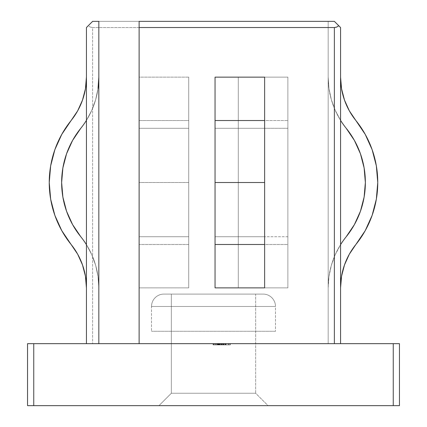 <?xml version="1.0" encoding="UTF-8"?>
<svg xmlns="http://www.w3.org/2000/svg" width="427" height="427" viewBox="0 0 427 427"><rect width="100%" height="100%" fill="white"/><g stroke="black" fill="none" stroke-linecap="round" stroke-linejoin="round"><path stroke-width="0.32" stroke-dasharray="2.13 1.6" d="M171.35 393.251L255.65 393.251L268.044 405.65L158.956 405.65L171.35 393.251L171.35 294.08L255.65 294.08L255.65 393.251L171.35 393.251L255.65 393.251L255.65 294.08L163.915 294.08A12.399 12.399 0 0 0 151.516 306.474L275.484 306.474A12.399 12.399 0 0 0 263.085 294.08L163.915 294.08L255.65 294.08L171.35 294.08L171.35 393.251L158.956 405.65L268.044 405.65L160.002 405.65L268.044 405.65L255.65 393.251L171.35 393.251M275.484 331.272L151.516 331.272L275.484 331.272L275.484 306.474L151.516 306.474L151.516 331.272L151.516 306.474L275.484 306.474L275.484 331.272L151.516 331.272L275.484 331.272M86.435 27.547L86.435 343.666L92.632 343.666L92.632 27.547L90.257 27.077L92.632 27.547L334.368 27.547L336.743 27.077L338.75 25.732L334.368 21.35L340.095 27.077L338.75 25.732L336.743 27.077L334.368 27.547L334.368 343.666L340.565 343.666L340.565 27.547L340.095 27.077L340.565 27.547L340.565 343.666L334.368 343.666L334.368 27.547L92.632 27.547L92.632 343.666L340.565 343.666L86.435 343.666L328.171 343.666L139.122 343.666L328.171 343.666L328.171 21.35L139.122 21.35L139.122 343.666L139.122 21.35L328.171 21.35L328.171 343.666L328.171 21.35L328.171 343.666L98.829 343.666L98.829 21.35L98.829 343.666L86.435 343.666L86.435 27.547L92.632 21.35L334.368 21.35L92.632 21.35L88.25 25.732L90.257 27.077L88.25 25.732M61.76 134.393L71.117 120.526A98.749 98.749 0 0 0 49.244 182.51L50.658 199.179L54.875 215.373L61.76 230.623L77.671 254.198L82.491 264.873L85.443 276.21L86.435 287.878L86.435 77.138L86.435 244.666A81.52 81.52 0 0 1 98.829 287.878L98.829 77.138L98.829 287.878A81.52 81.52 0 0 0 80.772 236.713A81.52 81.52 0 0 1 86.435 244.666L91.778 254.711L95.669 265.402L98.034 276.531L98.829 287.878L98.829 77.138A81.52 81.52 0 0 1 86.435 120.35A81.52 81.52 0 0 0 98.829 77.138L98.034 88.485L95.669 99.614L91.778 110.305L86.435 120.35A81.52 81.52 0 0 1 80.772 128.308A81.52 81.52 0 0 0 86.435 120.35L86.435 244.666L91.778 254.711L95.669 265.402L98.034 276.531L98.829 287.878L98.829 77.138L98.034 88.485L95.669 99.614L91.778 110.305L86.435 120.35L86.435 244.666A81.52 81.52 0 0 0 80.772 236.713L72.585 224.581L66.564 211.248L62.881 197.087L61.637 182.51A86.35 86.35 0 0 0 80.772 236.713L72.585 224.581L66.564 211.248L72.585 224.581L80.772 236.713A86.35 86.35 0 0 1 80.772 128.308A81.52 81.52 0 0 0 86.435 120.35L86.435 77.138L85.443 88.805L82.491 100.142L77.671 110.817L61.76 134.393L54.875 149.642L50.658 165.836L49.244 182.51L50.658 199.179L54.875 215.373L61.76 230.623L77.671 254.198L82.491 264.873L85.443 276.21L86.435 287.878L86.435 244.666A81.52 81.52 0 0 0 80.772 236.713A81.52 81.52 0 0 1 86.435 244.666A81.52 81.52 0 0 0 80.772 236.713A86.35 86.35 0 0 1 80.772 128.308A81.52 81.52 0 0 0 86.435 120.35L86.435 77.138L85.443 88.805L82.491 100.142L77.671 110.817L61.76 134.393L54.875 149.642L50.658 165.836L49.244 182.51A98.749 98.749 0 0 0 71.117 244.49A98.749 98.749 0 0 1 71.117 120.526A69.126 69.126 0 0 0 86.435 77.138A69.126 69.126 0 0 1 71.117 120.526A98.749 98.749 0 0 0 71.117 244.49A69.126 69.126 0 0 1 86.435 287.878A69.126 69.126 0 0 0 71.117 244.49A69.126 69.126 0 0 1 86.435 287.878L86.435 244.666A81.52 81.52 0 0 1 98.829 287.878A81.52 81.52 0 0 0 86.435 244.666L86.435 120.35A81.52 81.52 0 0 0 98.829 77.138A81.52 81.52 0 0 1 86.435 120.35L91.778 110.305L95.669 99.614L98.034 88.485L95.669 99.614L91.778 110.305L86.435 120.35A81.52 81.52 0 0 1 80.772 128.308A81.52 81.52 0 0 0 86.435 120.35L86.435 287.878M215.048 120.35L215.048 236.713L264.639 236.713L264.639 182.51L215.048 182.51L215.048 236.713L264.639 236.713L264.639 120.35L264.639 128.308L215.048 128.308L215.048 120.35L215.048 244.666L215.048 77.138L215.048 287.878L215.048 77.138M360.436 153.768L354.415 140.435L360.436 153.768L354.415 140.435L346.228 128.308A86.35 86.35 0 0 1 346.228 236.713A86.35 86.35 0 0 0 365.363 182.51L364.119 197.087L365.363 182.51A86.35 86.35 0 0 0 346.228 128.308A81.52 81.52 0 0 1 340.565 120.35L340.565 287.878L340.565 120.35A81.52 81.52 0 0 0 346.228 128.308A81.52 81.52 0 0 1 328.171 77.138L328.171 287.878L328.171 77.138A81.52 81.52 0 0 0 340.565 120.35L335.222 110.305L331.331 99.614L328.966 88.485L328.171 77.138L328.171 287.878A81.52 81.52 0 0 1 340.565 244.666A81.52 81.52 0 0 0 328.171 287.878L328.966 276.531L331.331 265.402L335.222 254.711L340.565 244.666L340.565 120.35L335.222 110.305L331.331 99.614L328.966 88.485L328.171 77.138L328.171 287.878L328.966 276.531L331.331 265.402L335.222 254.711L340.565 244.666L340.565 120.35A81.52 81.52 0 0 0 346.228 128.308A81.52 81.52 0 0 1 328.171 77.138A81.52 81.52 0 0 0 346.228 128.308A86.35 86.35 0 0 1 346.228 236.713A81.52 81.52 0 0 0 340.565 244.666L340.565 287.878L340.565 244.666A81.52 81.52 0 0 0 328.171 287.878A81.52 81.52 0 0 1 346.228 236.713A81.52 81.52 0 0 0 340.565 244.666L335.222 254.711L331.331 265.402L328.966 276.531L328.171 287.878L328.171 77.138L328.966 88.485L331.331 99.614L335.222 110.305L340.565 120.35L340.565 244.666L335.222 254.711L331.331 265.402L328.966 276.531L328.171 287.878L328.171 77.138L328.966 88.485L331.331 99.614L335.222 110.305L340.565 120.35L340.565 244.666A81.52 81.52 0 0 1 346.228 236.713A81.52 81.52 0 0 0 340.565 244.666A81.52 81.52 0 0 1 346.228 236.713L354.415 224.581L346.228 236.713L354.415 224.581L360.436 211.248L354.415 224.581L360.436 211.248L364.119 197.087L365.363 182.51L364.119 167.928L360.436 153.768L364.119 167.928L365.363 182.51M365.24 134.393L372.125 149.642L376.342 165.836L377.756 182.51A98.749 98.749 0 0 0 355.883 120.526L365.24 134.393L355.883 120.526L365.24 134.393L372.125 149.642L376.342 165.836L377.756 182.51L376.342 199.179L372.125 215.373L376.342 199.179L372.125 215.373L365.24 230.623L355.883 244.49A69.126 69.126 0 0 0 340.565 287.878A69.126 69.126 0 0 1 355.883 244.49A98.749 98.749 0 0 0 377.756 182.51L376.342 199.179M139.122 120.526L188.707 120.526L188.707 182.51L139.122 182.51L139.122 77.138L188.707 77.138L188.707 287.878L139.122 287.878L139.122 77.138L139.122 287.878L188.707 287.878L188.707 77.138L139.122 77.138L139.122 128.308L188.707 128.308L188.707 77.138L139.122 77.138L139.122 287.878L188.707 287.878L188.707 236.713L139.122 236.713L139.122 182.51L188.707 182.51L188.707 236.713L139.122 236.713L139.122 77.138L139.122 182.51L139.122 120.526L188.707 120.526L188.707 77.138L188.707 287.878L188.707 77.138L188.707 182.51L188.707 77.138L139.122 77.138L139.122 120.526M27.547 343.666L399.453 343.666L399.453 405.65L393.251 405.65L393.251 343.666L33.749 343.666L33.749 405.65L399.453 405.65L399.453 343.666L393.251 343.666L393.251 405.65L27.547 405.65L27.547 343.666L33.749 343.666L33.749 405.65L27.547 405.65L27.547 343.666M213.078 343.666L230.318 343.666L213.078 343.666L229.902 343.666L213.5 343.666L225.696 343.666L213.5 343.666L213.5 344.904L229.902 344.904L229.902 343.666L229.902 344.904L229.902 343.666L229.902 344.904L228.215 344.904L228.215 343.666L229.902 343.666L228.215 343.666L228.215 344.904L228.215 343.666L228.215 344.904L223.172 344.904L223.172 343.666L228.215 343.666L228.215 344.904L223.172 344.904L223.172 343.666L223.172 344.904L221.49 344.904L221.49 343.666L223.172 343.666L223.172 344.904L221.49 344.904L221.49 343.666L221.49 344.904L213.5 344.904L213.5 343.666L221.49 343.666L221.49 344.904L213.5 344.904L213.5 343.666L213.5 344.904L229.902 344.904L228.215 344.904L229.902 344.904L229.902 343.666L229.902 344.904L229.902 343.666L229.902 344.904L213.5 344.904L230.318 344.904L230.318 343.666L213.5 343.666L213.5 344.904L213.5 343.666L230.318 343.666L230.318 344.904L230.318 343.666L230.318 344.904L213.5 344.904L213.5 343.666L213.5 344.904L230.318 344.904L213.5 344.904L213.5 343.666L230.318 343.666L230.318 344.904L230.318 343.666L230.318 344.904L213.5 344.904L213.5 343.666L213.5 344.904L215.571 344.904L215.571 343.666L213.5 343.666L213.5 344.904L230.318 344.904L230.318 343.666L213.292 343.666L226.059 343.666L214.76 343.666L217.29 343.666L214.76 343.666L214.76 344.904L217.284 344.904L217.284 343.666L217.284 344.904L216.596 344.904L216.596 343.666L216.596 344.904L213.292 344.904L213.292 343.666L213.292 344.904L219.462 344.904L219.462 343.666L219.462 344.904L223.46 344.904L223.46 343.666L223.46 344.904L225.696 344.904L225.696 343.666L225.696 344.904L223.337 344.904L223.337 343.666L213.292 343.666L215.571 343.666L215.571 344.904L213.292 344.904L225.696 344.904L219.179 344.904L219.179 343.666L223.337 343.666L223.337 344.904L219.179 344.904L219.179 343.666L219.179 344.904L214.76 344.904L214.76 343.666L219.179 343.666L219.179 344.904L213.292 344.904L213.292 343.666L213.292 344.904L219.526 344.904L219.526 343.666L219.526 344.904L225.696 344.904L225.696 343.666L225.696 344.904L223.166 344.904L223.166 343.666L223.166 344.904L230.318 344.904L220.647 344.904L224.207 344.904L220.647 344.904L220.647 343.666L218.966 343.666L220.647 343.666L218.966 343.666L220.647 343.666L220.647 344.904L220.647 343.666L223.097 343.666L223.097 344.904L223.097 343.666L224.223 343.666L224.223 344.904L224.223 343.666L220.647 343.666L220.647 344.904L225.696 344.904L213.292 344.904L225.483 344.904L225.483 343.666L213.5 343.666L213.5 344.904L213.5 343.666L225.696 343.666L223.401 343.666L225.483 343.666L225.483 344.904L225.483 343.666L225.483 344.904L223.401 344.904L223.401 343.666L223.401 344.904L225.088 344.904L225.088 343.666L225.088 344.904L225.696 344.904L225.696 343.666L225.696 344.904L222.798 344.904L222.798 343.666L225.696 343.666L222.798 343.666L222.798 344.904L225.696 344.904L225.696 343.666L225.696 344.904L219.99 344.904L219.99 343.666L219.99 344.904L213.5 344.904L213.5 343.666L213.5 344.904L219.996 344.904L219.996 343.666L213.5 343.666L213.5 344.904L213.5 343.666L224.223 343.666L219.467 343.666L219.467 344.904L224.223 344.904L219.467 344.904L224.223 344.904L224.223 343.666L224.223 344.904L214.76 344.904L219.467 344.904L219.467 343.666L214.76 343.666L214.76 344.904L214.76 343.666L219.51 343.666L219.51 344.904L219.51 343.666L224.223 343.666L219.996 343.666L219.996 344.904L224.223 344.904L224.223 343.666L224.223 344.904L218.16 344.904L218.16 343.666L218.16 344.904L213.5 344.904L213.5 343.666L213.5 344.904L219.595 344.904L219.595 343.666L213.1 343.666L222.638 343.666L213.5 343.666L213.5 344.904L213.5 343.666L224.223 343.666L219.595 343.666L219.595 344.904L224.223 344.904L224.223 343.666L224.223 344.904L218.544 344.904L218.544 343.666L218.544 344.904L213.5 344.904L213.5 343.666L213.5 344.904L225.696 344.904L213.5 344.904L213.5 343.666L225.483 343.666L225.483 344.904L222.798 344.904L225.696 344.904L223.401 344.904L225.483 344.904L225.483 343.666L225.483 344.904L213.5 344.904L213.5 343.666L213.5 344.904L215.571 344.904L215.571 343.666L213.5 343.666L213.5 344.904L225.483 344.904L225.483 343.666L223.268 343.666L225.696 343.666L213.292 343.666L215.571 343.666L215.571 344.904L213.292 344.904L213.292 343.666L213.292 344.904L219.526 344.904L219.526 343.666L219.526 344.904L225.696 344.904L225.696 343.666L225.696 344.904L223.268 344.904L223.268 343.666L223.268 344.904L225.696 344.904L213.292 344.904L225.483 344.904L225.483 343.666L213.5 343.666L213.5 344.904L213.5 343.666L225.696 343.666L223.321 343.666L225.483 343.666L225.483 344.904L225.483 343.666L225.483 344.904L223.321 344.904L223.321 343.666L223.321 344.904L225.696 344.904L225.696 343.666L225.696 344.904L219.622 344.904L219.622 343.666L219.622 344.904L213.5 344.904L213.5 343.666L213.5 344.904L219.136 344.904L219.136 343.666L213.5 343.666L213.5 344.904L213.5 343.666L224.223 343.666L214.76 343.666L224.202 343.666L219.467 343.666L219.467 344.904L224.223 344.904L219.467 344.904L224.223 344.904L224.223 343.666L224.223 344.904L214.76 344.904L219.467 344.904L219.467 343.666L214.76 343.666L214.76 344.904L214.76 343.666L219.51 343.666L219.51 344.904L219.51 343.666L224.223 343.666L219.136 343.666L219.136 344.904L221.864 344.904L221.864 343.666L221.864 344.904L224.223 344.904L224.223 343.666L224.223 344.904L221.047 344.904L221.047 343.666L221.047 344.904L217.834 344.904L217.834 343.666L217.834 344.904L213.5 344.904L213.5 343.666L213.5 344.904L225.696 344.904L213.5 344.904L225.483 344.904L225.483 343.666L213.5 343.666L213.5 344.904L213.5 343.666L225.696 343.666L223.321 343.666L225.483 343.666L225.483 344.904L225.483 343.666L225.483 344.904L223.321 344.904L223.321 343.666L223.321 344.904L225.696 344.904L225.696 343.666L225.696 344.904L219.622 344.904L219.622 343.666L219.622 344.904L213.5 344.904L213.5 343.666L213.5 344.904L219.136 344.904L219.136 343.666L213.5 343.666L213.5 344.904L213.5 343.666L224.223 343.666L219.136 343.666L219.136 344.904L221.864 344.904L221.864 343.666L221.864 344.904L224.223 344.904L224.223 343.666L224.223 344.904L221.047 344.904L221.047 343.666L221.047 344.904L217.834 344.904L217.834 343.666L217.834 344.904L213.5 344.904L213.5 343.666L213.5 344.904L225.696 344.904L213.5 344.904L213.5 343.666L229.902 343.666L213.5 343.666L213.5 344.904L213.5 343.666L213.5 344.904L228.215 344.904L228.215 343.666L228.215 344.904L228.215 343.666L228.215 344.904L229.902 344.904L213.5 344.904L229.902 344.904L229.902 343.666L229.902 344.904L229.902 343.666L229.902 344.904L213.078 344.904L213.078 343.666L213.078 344.904L213.778 344.904L213.778 343.666L213.078 343.666L213.078 344.904L228.215 344.904L228.215 343.666L213.778 343.666L213.778 344.904L228.215 344.904L228.215 343.666L228.215 344.904L229.902 344.904L213.078 344.904L221.693 344.904L221.693 343.666L213.078 343.666L221.693 343.666L221.693 344.904L230.318 344.904L230.318 343.666L221.693 343.666L230.318 343.666L230.318 344.904L221.693 344.904L221.693 343.666L221.693 344.904L213.078 344.904L213.078 343.666L229.902 343.666L229.902 344.904L229.902 343.666L229.902 344.904L228.215 344.904L228.215 343.666L228.215 344.904L228.215 343.666L228.215 344.904L223.903 344.904L223.903 343.666L223.903 344.904L224.223 344.904L224.223 343.666L224.223 344.904L218.859 344.904L218.859 343.666L218.859 344.904L213.078 344.904L213.078 343.666L213.078 344.904L217.706 344.904L217.706 343.666L213.078 343.666L213.078 344.904L230.318 344.904L214.76 344.904L226.134 344.904L221.698 344.904L221.698 343.666L230.03 343.666L226.118 343.666L228.637 343.666L228.637 344.904L221.698 344.904L228.637 344.904L228.637 343.666L221.698 343.666L221.698 344.904L221.698 343.666L217.578 343.666L217.578 344.904L221.698 344.904L214.76 344.904L217.578 344.904L217.578 343.666L214.76 343.666L214.76 344.904L214.76 343.666L221.698 343.666L221.698 344.904L221.698 343.666L218.581 343.666L224.202 343.666L214.76 343.666L230.249 343.666L214.76 343.666L217.706 343.666L217.706 344.904L217.706 343.666L217.706 344.904L214.76 344.904L214.76 343.666L214.76 344.904L218.923 344.904L218.923 343.666L218.923 344.904L222.542 344.904L222.542 343.666L222.542 344.904L221.698 344.904L229.902 344.904L229.902 343.666L221.698 343.666L221.698 344.904L222.542 344.904L213.1 344.904L229.902 344.904L221.698 344.904L221.693 343.666L213.078 343.666L221.693 343.666L221.693 344.904L230.318 344.904L230.318 343.666L221.693 343.666L230.318 343.666L230.318 344.904L221.693 344.904L221.693 343.666L221.693 344.904L213.078 344.904L213.078 343.666L230.318 343.666L221.698 343.666L228.637 343.666L228.637 344.904L213.078 344.904L230.318 344.904L220.652 344.904L220.647 343.666L218.966 343.666L218.966 344.904L220.647 344.904L220.647 343.666L220.647 344.904L218.966 344.904L218.966 343.666L220.647 343.666L220.647 344.904L218.966 344.904L218.966 343.666L218.966 344.904L220.647 344.904L214.76 344.904L228.637 344.904L221.698 344.904L221.698 343.666L221.698 344.904L228.637 344.904L228.637 343.666L217.578 343.666L217.578 344.904L221.698 344.904L221.698 343.666L221.698 344.904L214.76 344.904L217.578 344.904L217.578 343.666L214.76 343.666L214.76 344.904L214.76 343.666L228.637 343.666L226.113 343.666L228.637 343.666L228.637 344.904L226.118 344.904L226.118 343.666L226.118 344.904L226.118 343.666L226.118 344.904L230.318 344.904L230.318 343.666L230.318 344.904L226.059 344.904L226.059 343.666L226.059 344.904L222.686 344.904L222.686 343.666L222.686 344.904L221.287 344.904L221.287 343.666L221.287 344.904L218.373 344.904L218.373 343.666L218.373 344.904L213.078 344.904L213.078 343.666L213.078 344.904L217.914 344.904L217.914 343.666L213.078 343.666L213.078 344.904L221.693 344.904L221.698 343.666L214.76 343.666L217.914 343.666L217.914 344.904L217.914 343.666L217.914 344.904L215.651 344.904L215.651 343.666L215.651 344.904L214.76 344.904L214.76 343.666L214.76 344.904L218.229 344.904L218.229 343.666L218.229 344.904L223.38 344.904L223.38 343.666L221.698 343.666L221.698 344.904L226.064 344.904L226.064 343.666L223.38 343.666L223.38 344.904L228.637 344.904L228.637 343.666L226.064 343.666L226.064 344.904L213.1 344.904L213.489 344.904L213.5 343.666L219.937 343.666L219.937 344.904L225.483 344.904L225.483 343.666L219.937 343.666L225.483 343.666L225.483 344.904L225.483 343.666L225.483 344.904L221.159 344.904L221.159 343.666L225.483 343.666L221.159 343.666L221.159 344.904L225.483 344.904L225.483 343.666L225.483 344.904L225.483 343.666L225.483 344.904L219.937 344.904L219.937 343.666L219.937 344.904L213.5 344.904L213.5 343.666L213.5 344.904L218.709 344.904L218.709 343.666L213.5 343.666L213.5 344.904L213.5 343.666L218.709 343.666L218.709 344.904L213.5 344.904L213.5 343.666L213.5 344.904L219.937 344.904L219.937 343.666L213.5 343.666L213.5 344.904L221.698 344.904L221.693 343.666L213.078 343.666L221.693 343.666L221.693 344.904L230.318 344.904L230.318 343.666L221.693 343.666L230.318 343.666L230.318 344.904L221.693 344.904L221.693 343.666L221.693 344.904L213.078 344.904L213.078 343.666L226.064 343.666L226.064 344.904L230.249 344.904L222.638 344.904L222.638 343.666L222.638 344.904L218.277 344.904L218.277 343.666L218.277 344.904L214.882 344.904L214.882 343.666L214.882 344.904L213.078 344.904L213.078 343.666L213.078 344.904L218.144 344.904L218.144 343.666L213.078 343.666M264.639 77.138L264.639 287.878L264.639 244.666L264.639 287.878L287.878 287.878L238.293 287.878L238.293 77.138L287.878 77.138L287.878 287.878L287.878 77.138L264.639 77.138L264.639 287.878L287.878 287.878L287.878 236.713L238.293 236.713L238.293 287.878L238.293 77.138L238.293 287.878L238.293 244.666L238.293 287.878L287.878 287.878L287.878 77.138L264.639 77.138M98.829 21.35L328.171 21.35L98.829 21.35M66.564 153.768L72.585 140.435L80.772 128.308A86.35 86.35 0 0 0 61.637 182.51L62.881 167.928L66.564 153.768L72.585 140.435L66.564 153.768L62.881 167.928M62.881 197.087L61.637 182.51L62.881 197.087M287.878 120.35L287.878 287.878L287.878 182.51L287.878 287.878L287.878 244.49L238.293 244.49L238.293 287.878L238.293 120.526L238.293 244.49L287.878 244.49L287.878 77.138L287.878 120.526L287.878 77.138L238.293 77.138L238.293 128.308L287.878 128.308L287.878 120.35M238.293 120.35L238.293 244.666L238.293 120.35M238.293 77.138L238.293 120.526L287.878 120.526L238.293 120.526L238.293 77.138M287.878 128.308L287.878 236.713L238.293 236.713L238.293 128.308L287.878 128.308M188.707 244.666L188.707 182.51L188.707 244.666M139.122 244.49L139.122 182.51L139.122 287.878L139.122 244.49L139.122 287.878L188.707 287.878L188.707 244.49L139.122 244.49L139.122 128.308L188.707 128.308L188.707 182.51L139.122 182.51L188.707 182.51L188.707 244.49L139.122 244.49M341.557 88.805L340.565 77.138L340.565 120.35L340.565 77.138A69.126 69.126 0 0 0 355.883 120.526A69.126 69.126 0 0 1 340.565 77.138L341.557 88.805L344.509 100.142L349.329 110.817L344.509 100.142L349.329 110.817L355.883 120.526A98.749 98.749 0 0 1 355.883 244.49L349.329 254.198L344.509 264.873L341.557 276.21L340.565 287.878L341.557 276.21L344.509 264.873L349.329 254.198M372.125 215.373L365.24 230.623L355.883 244.49A98.749 98.749 0 0 0 355.883 120.526A69.126 69.126 0 0 1 340.565 77.138M355.883 244.49A69.126 69.126 0 0 0 340.565 287.878M215.048 287.878L215.048 244.666L215.048 287.878M264.639 244.666L264.639 287.878M215.048 182.51L264.639 182.51L264.639 128.308L215.048 128.308L215.048 182.51M98.829 77.138L98.829 287.878L98.034 276.531L95.669 265.402L91.778 254.711L86.435 244.666L91.778 254.711L95.669 265.402L98.034 276.531L98.829 287.878L98.829 77.138M54.875 215.373L50.658 199.179M77.671 110.817L82.491 100.142M86.435 77.138L86.435 120.35L86.435 77.138A69.126 69.126 0 0 1 71.117 120.526M263.085 294.08L223.172 294.08L263.085 294.08A12.399 12.399 0 0 1 275.484 306.474L151.516 306.474A12.399 12.399 0 0 1 163.915 294.08L263.085 294.08M225.483 344.904L219.937 344.904L225.483 344.904M221.693 344.904L230.318 344.904L214.76 344.904L226.134 344.904L221.698 344.904L221.698 343.666L228.637 343.666L228.637 344.904L221.698 344.904L228.637 344.904L228.637 343.666L221.698 343.666L221.698 344.904L221.698 343.666L217.578 343.666L217.578 344.904L221.698 344.904L214.76 344.904L217.578 344.904L217.578 343.666L214.76 343.666L214.76 344.904L214.76 343.666L221.698 343.666L221.698 344.904L221.698 343.666L214.76 343.666L226.134 343.666L218.245 343.666L218.245 344.904L222.638 344.904L222.638 343.666L218.144 343.666L218.144 344.904L226.113 344.904L226.113 343.666L228.637 343.666L222.638 343.666L222.638 344.904L226.064 344.904L226.064 343.666L230.318 343.666L226.113 343.666L226.113 344.904L230.318 344.904L230.318 343.666L230.318 344.904L213.078 344.904L221.645 344.904L218.971 344.904L220.647 344.904L220.647 343.666L218.966 343.666L218.966 344.904L218.966 343.666L220.647 343.666L220.647 344.904L220.647 343.666L220.647 344.904L218.966 344.904L218.966 343.666L218.966 344.904L220.647 344.904L218.245 344.904L221.698 344.904L214.76 344.904L218.245 344.904L218.245 343.666L214.76 343.666L214.76 344.904L214.76 343.666L218.09 343.666L218.09 344.904L218.09 343.666L221.698 343.666L221.698 344.904M213.5 343.666L213.5 344.904L213.5 343.666L213.5 344.904L229.902 344.904L229.902 343.666L213.5 343.666L229.902 343.666L229.902 344.904L229.902 343.666L229.902 344.904L216.441 344.904L216.441 343.666L229.902 343.666L216.441 343.666L216.441 344.904L229.902 344.904L229.902 343.666L229.902 344.904L229.902 343.666L229.902 344.904L213.5 344.904L213.5 343.666L213.5 344.904L213.5 343.666L213.5 344.904L225.301 344.904L225.301 343.666L213.5 343.666L225.301 343.666L225.301 344.904L213.5 344.904L213.5 343.666L213.5 344.904L213.5 343.666L213.5 344.904L225.328 344.904L225.328 343.666L213.5 343.666L225.328 343.666L225.328 344.904L213.5 344.904L213.5 343.666M213.5 344.904L229.902 344.904L213.5 344.904M226.123 344.904L223.38 344.904L228.637 344.904L226.123 344.904L228.637 344.904L228.637 343.666L226.123 343.666L226.123 344.904L226.123 343.666L223.38 343.666L223.38 344.904L226.123 344.904M223.38 343.666L226.091 343.666L226.091 344.904L223.38 344.904L223.38 343.666M226.091 343.666L228.637 343.666L228.637 344.904L226.091 344.904L226.091 343.666L228.637 343.666L223.417 343.666L226.091 343.666M218.245 343.666L214.76 343.666L218.245 343.666"/><path stroke-width="0.64" d="M86.435 287.878L85.443 276.21L82.491 264.873L77.671 254.198L71.117 244.49A69.126 69.126 0 0 1 86.435 287.878L85.443 276.21L82.491 264.873L77.671 254.198L61.76 230.623L54.875 215.373L50.658 199.179L49.244 182.51A98.749 98.749 0 0 1 71.117 120.526L77.671 110.817L82.491 100.142L85.443 88.805L86.435 77.138A69.126 69.126 0 0 1 71.117 120.526L77.671 110.817M80.772 236.713A86.35 86.35 0 0 1 61.637 182.51L62.881 167.928L66.564 153.768L62.881 167.928L61.637 182.51L62.881 197.087L66.564 211.248L62.881 197.087L66.564 211.248L72.585 224.581L80.772 236.713A81.52 81.52 0 0 1 86.435 244.666A81.52 81.52 0 0 0 80.772 236.713M264.639 244.666L264.639 287.878L215.048 287.878L264.639 287.878L264.639 120.526L215.048 120.526L215.048 182.51L264.639 182.51L264.639 77.138L215.048 77.138L264.639 77.138L238.293 77.138L264.639 77.138L264.639 120.526L215.048 120.526L215.048 77.138L264.639 77.138L215.048 77.138L215.048 120.35M365.363 182.51A86.35 86.35 0 0 1 346.228 236.713A81.52 81.52 0 0 0 340.565 244.666A81.52 81.52 0 0 1 346.228 236.713L354.415 224.581L360.436 211.248L364.119 197.087L360.436 211.248L364.119 197.087L365.363 182.51L364.119 167.928L365.363 182.51A86.35 86.35 0 0 0 346.228 128.308A81.52 81.52 0 0 1 340.565 120.35A81.52 81.52 0 0 0 346.228 128.308L354.415 140.435L360.436 153.768L364.119 167.928L360.436 153.768M340.565 77.138A69.126 69.126 0 0 0 355.883 120.526L349.329 110.817L355.883 120.526A98.749 98.749 0 0 1 377.756 182.51L376.342 165.836L372.125 149.642L365.24 134.393L349.329 110.817L344.509 100.142L341.557 88.805L340.565 77.138L341.557 88.805L344.509 100.142L341.557 88.805M399.453 343.666L27.547 343.666L27.547 405.65L33.749 405.65L33.749 343.666L393.251 343.666L393.251 405.65L27.547 405.65L27.547 343.666L33.749 343.666L33.749 405.65L399.453 405.65L399.453 343.666L393.251 343.666L393.251 405.65L399.453 405.65L399.453 343.666M86.435 27.547L86.435 343.666L86.435 27.547L92.632 21.35L98.829 21.35L98.829 343.666L98.829 21.35L92.632 21.35L88.25 25.732M139.122 343.666L139.122 27.547L334.368 27.547L334.368 343.666L334.368 27.547L336.743 27.077L338.75 25.732L334.368 21.35L139.122 21.35L139.122 343.666M264.639 287.878L215.048 287.878L215.048 244.49L264.639 244.49L264.639 287.878L215.048 287.878L215.048 77.138M340.565 343.666L340.565 27.547L340.095 27.077L340.565 27.547L340.565 343.666M139.122 21.35L334.368 21.35L340.095 27.077L338.75 25.732L336.743 27.077L334.368 27.547L139.122 27.547L139.122 21.35M62.881 167.928L61.637 182.51A86.35 86.35 0 0 1 80.772 128.308A81.52 81.52 0 0 0 86.435 120.35A81.52 81.52 0 0 1 80.772 128.308L72.585 140.435L80.772 128.308L72.585 140.435L66.564 153.768M349.329 254.198L355.883 244.49L349.329 254.198L344.509 264.873L341.557 276.21L340.565 287.878L341.557 276.21L344.509 264.873L349.329 254.198L365.24 230.623L372.125 215.373L376.342 199.179L377.756 182.51L376.342 165.836L372.125 149.642L365.24 134.393M340.565 287.878A69.126 69.126 0 0 1 355.883 244.49L365.24 230.623L372.125 215.373M376.342 199.179L377.756 182.51A98.749 98.749 0 0 1 355.883 244.49M346.228 128.308L354.415 140.435L346.228 128.308M264.639 244.49L264.639 182.51L215.048 182.51L215.048 244.49L264.639 244.49M98.034 88.485L98.829 77.138L98.034 88.485M50.658 199.179L49.244 182.51L50.658 165.836L54.875 149.642L61.76 134.393L71.117 120.526M61.76 134.393L54.875 149.642L50.658 165.836L49.244 182.51A98.749 98.749 0 0 0 71.117 244.49L61.76 230.623L54.875 215.373M82.491 100.142L85.443 88.805L86.435 77.138"/></g></svg>
